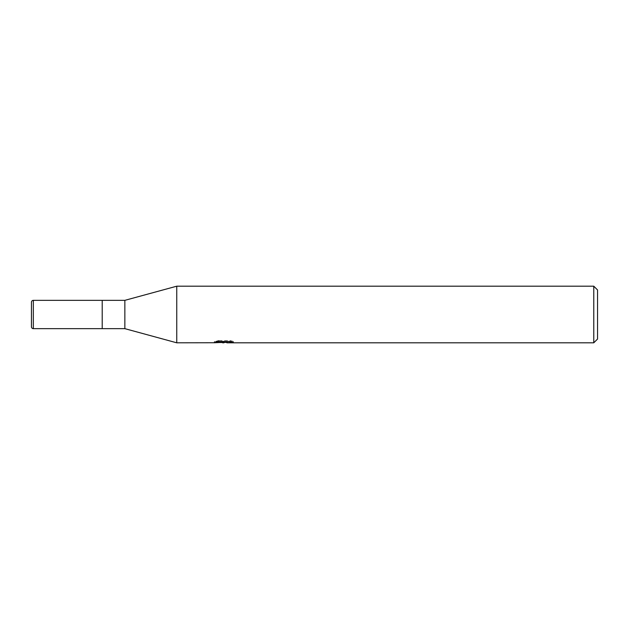 <?xml version="1.0" encoding="UTF-8"?>
<svg xmlns="http://www.w3.org/2000/svg" width="629" height="629" viewBox="0 0 629 629"><rect width="100%" height="100%" fill="white"/><g stroke="black" fill="none" stroke-linecap="round" stroke-linejoin="round"><path stroke-width="0.47" stroke-dasharray="3.15 2.36" d="M228.225 341.523L233.359 341.398L230.12 340.533L218.955 340.533L216.006 341.303L225.056 341.303L214.292 341.862L218.436 340.533L222.587 341.862L231.362 341.075L231.362 341.633L226.92 341.862M231.362 341.633L231.362 342.585L231.362 342.042L226.81 342.357M226.92 342.805L231.362 342.585M224.364 341.626L224.364 342.31M218.436 340.533L218.436 341.523L214.292 342.805L214.292 341.862L222.587 341.862M220.63 342.53L218.436 341.523M216.006 341.303L216.006 342.27M218.955 340.533L218.955 341.523M230.12 340.533L230.12 341.523M233.359 341.398L233.359 342.357M231.362 341.075L231.362 342.042M176.749 286.195L176.749 342.805L176.749 286.195M597.55 289.969L597.55 339.031M593.776 286.195L593.776 342.805M124.857 300.348L124.857 328.652M102.213 300.348L102.213 328.652L102.213 300.348M31.45 302.234L31.45 326.766M33.337 300.348L33.337 328.652M223.924 341.862L225.056 341.862M223.861 342.789L223.861 341.846"/><path stroke-width="0.94" d="M214.489 342.742L176.749 342.805L124.857 328.652L102.213 328.652L102.213 300.348L124.857 300.348L176.749 286.195L593.776 286.195L597.55 289.969L597.55 339.031L593.776 342.805L226.92 342.805L226.81 341.846L228.225 341.523M124.857 328.652L124.857 300.348M176.749 342.805L176.749 286.195L176.749 342.805M226.81 342.357L220.63 342.53M223.924 342.805L222.587 342.805M593.776 342.805L593.776 286.195M214.489 341.799L214.489 342.75L225.056 342.27L216.006 342.27L218.955 341.523L230.12 341.523L233.359 342.357L226.81 342.789M225.056 341.523L225.056 342.27M33.337 300.348A1.887 1.887 0 0 0 31.45 302.234L31.45 326.766A1.887 1.887 0 0 0 33.337 328.652L33.337 300.348L102.213 300.348L102.213 328.652L33.337 328.652M225.056 341.862L226.81 341.862"/></g></svg>
